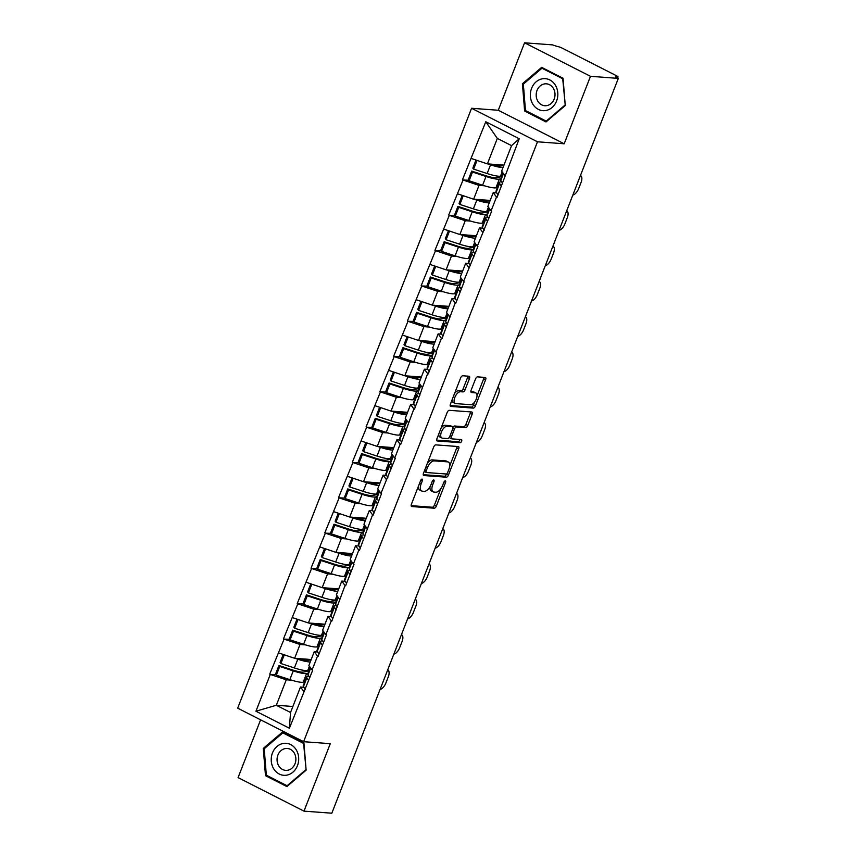 <?xml version="1.0" encoding="UTF-8"?>
<svg xmlns="http://www.w3.org/2000/svg" width="856" height="856" viewBox="0 0 856 856"><rect width="100%" height="100%" fill="white"/><g stroke="black" fill="none" stroke-linecap="round" stroke-linejoin="round"><path stroke-width="1.28" d="M422.083 479.125A1.691 0.824 117 0 0 420.606 480.612L411.404 504.227A2.418 1.177 117 0 0 411.554 506.474A2.418 1.177 117 0 0 411.779 506.538L434.238 508.207A2.418 1.177 117 0 0 436.357 506.078L445.559 482.463A1.691 0.824 117 0 0 445.452 480.89A1.691 0.824 117 0 0 445.291 480.847A1.691 0.824 117 0 0 443.815 482.335L442.616 485.395A7.747 3.766 117 0 1 435.854 492.211L433.981 492.072A7.747 3.766 117 0 1 433.243 491.868A7.747 3.766 117 0 1 432.762 484.656L433.96 481.607A1.691 0.824 117 0 0 433.853 480.034A1.691 0.824 117 0 0 433.692 479.981A1.691 0.824 117 0 0 432.205 481.479L431.017 484.528A7.747 3.766 117 0 1 424.255 491.344L422.383 491.205A7.747 3.766 117 0 1 421.644 491.002A7.747 3.766 117 0 1 421.163 483.8L422.35 480.74A1.691 0.824 117 0 0 422.243 479.167A1.691 0.824 117 0 0 422.083 479.125M469.452 378.555A2.418 1.177 117 0 0 469.291 376.298A2.418 1.177 117 0 0 469.067 376.244L462.764 375.773A2.418 1.177 117 0 0 460.646 377.903L450.427 404.118A2.418 1.177 117 0 0 450.577 406.375A2.418 1.177 117 0 0 450.812 406.44L473.272 408.109A2.418 1.177 117 0 0 475.38 405.979L485.609 379.754A2.418 1.177 117 0 0 485.459 377.507A2.418 1.177 117 0 0 485.224 377.442L477.616 376.875A2.418 1.177 117 0 0 475.497 379.005L471.121 390.229A2.418 1.177 117 0 0 471.271 392.476A2.418 1.177 117 0 0 471.506 392.54L475.283 392.818A6.474 3.146 117 0 1 475.893 392.99A6.474 3.146 117 0 1 476.054 399.602A6.474 3.146 117 0 1 470.64 404.706L455.863 403.615A6.474 3.146 117 0 1 455.242 403.444A6.474 3.146 117 0 1 455.092 396.82A6.474 3.146 117 0 1 460.496 391.716L462.957 391.909A2.418 1.177 117 0 0 465.075 389.78L469.452 378.555L467.526 377.582A2.418 1.177 117 0 0 467.793 376.148M564.179 143.776L590.48 76.312L618.321 78.388L331.828 813.2L303.987 811.135L330.288 743.671L303.602 741.692L537.482 141.796L564.179 143.776L498.267 110.264L471.57 108.273L537.482 141.796M435.822 444.874A2.418 1.177 117 0 0 433.703 447.003L423.485 473.229A2.418 1.177 117 0 0 423.634 475.476A2.418 1.177 117 0 0 423.87 475.54L446.329 477.209A2.418 1.177 117 0 0 448.437 475.08L458.666 448.865A2.418 1.177 117 0 0 458.516 446.607A2.418 1.177 117 0 0 458.281 446.543L435.822 444.874M436.956 438.668L447.174 412.453A2.418 1.177 117 0 1 449.293 410.324L471.752 411.993A2.418 1.177 117 0 1 471.988 412.057A2.418 1.177 117 0 1 472.138 414.304L467.761 425.528A2.418 1.177 117 0 1 465.643 427.658L456.537 426.984A2.418 1.177 117 0 0 454.418 429.113L451.519 436.549A2.418 1.177 117 0 0 451.668 438.807A2.418 1.177 117 0 0 451.904 438.871L461.384 439.577A1.691 0.824 117 0 1 461.545 439.62A1.691 0.824 117 0 1 461.587 441.354A1.691 0.824 117 0 1 460.175 442.68L437.341 440.99A2.418 1.177 117 0 1 437.106 440.926A2.418 1.177 117 0 1 436.956 438.668M471.57 108.273L237.679 708.169L303.602 741.692M468.617 180.199L463.053 180.028L479.018 185.388L484.475 185.795M462.475 179.739L485.78 121.745L519.218 138.747L497.069 197.329L496.491 197.03L491.109 210.844L491.686 211.132L477.338 246.154L477.916 246.453L463.567 281.474L464.145 281.763L455.767 303.27L455.189 302.981L441.996 338.591L441.418 338.291L436.036 352.105L436.614 352.394L428.225 373.901L427.647 373.612L414.454 409.211L413.876 408.922L400.683 444.531L400.105 444.232L394.723 458.046L395.301 458.335L380.963 493.356L381.53 493.655L373.152 515.162L372.574 514.863L359.381 550.472L358.803 550.183L353.421 563.986L353.999 564.286L345.61 585.793L345.032 585.493L331.839 621.103L331.272 620.814L325.879 634.617L326.457 634.917L318.079 656.413L317.501 656.124L312.119 669.938L312.697 670.227L289.392 728.221L255.944 711.218L270.293 674.432L286.257 679.792L291.714 680.199M275.857 674.603L270.293 674.432M269.715 674.143L284.064 639.122L300.028 644.482L305.485 644.889M289.628 639.282L284.064 639.122M283.486 638.833L297.824 603.812L313.788 609.162L319.245 609.568M303.399 603.972L297.824 603.812M297.246 603.512L311.595 568.491L327.559 573.852L333.016 574.258M317.159 568.652L311.595 568.491M311.017 568.202L325.366 533.181L341.33 538.531L346.787 538.938M330.93 533.341L325.366 533.181M324.788 532.881L339.137 497.86L355.101 503.221L360.558 503.628M344.7 498.031L339.137 497.86M338.559 497.571L352.897 462.55L368.872 467.911L374.329 468.307M358.471 462.711L352.897 462.55M352.33 462.251L366.668 427.23L382.632 432.59L388.089 432.997M372.242 427.401L366.668 427.23M366.09 426.941L380.439 391.92L396.403 397.28L401.86 397.687M386.002 392.08L380.439 391.92M379.861 391.631L394.209 356.61L410.174 361.96L415.631 362.366M399.773 356.77L394.209 356.61M393.632 356.31L407.98 321.289L423.945 326.65L429.402 327.056M413.544 321.449L407.98 321.289M407.403 321L421.74 285.979L437.705 291.329L443.162 291.736M427.315 286.139L421.74 285.979M421.173 285.679L435.511 250.658L451.476 256.019L456.933 256.425M441.086 250.829L435.511 250.658M434.934 250.369L449.282 215.348L465.247 220.709L470.704 221.105M454.846 215.509L449.282 215.348M448.705 215.049L463.053 180.028M496.705 192.878L493.238 192.621L496.491 197.03M491.109 210.844L487.856 206.424L493.238 192.621M479.018 185.388L473.635 199.202L490.188 200.432M457.671 193.841L473.635 199.202M482.934 228.188L479.467 227.931L482.72 232.351M477.338 246.154L474.085 241.745L479.467 227.931M465.247 220.709L459.865 234.512L476.428 235.742M443.9 229.151L459.865 234.512M469.163 263.509L465.696 263.252L468.949 267.661M463.567 281.474L460.314 277.055L465.696 263.252M451.476 256.019L446.094 269.833L462.657 271.063M430.129 264.472L446.094 269.833M455.403 298.819L451.936 298.562L455.189 302.981M449.796 316.784L446.543 312.376L451.936 298.562M437.705 291.329L432.323 305.143L448.886 306.373M416.358 299.782L432.323 305.143M441.632 334.14L438.165 333.883L441.418 338.291M436.036 352.105L432.783 347.686L438.165 333.883M423.945 326.65L418.563 340.453L435.115 341.683M402.588 335.103L418.563 340.453M427.861 369.45L424.394 369.193L427.647 373.612M422.265 387.415L419.012 383.007L424.394 369.193M410.174 361.96L404.792 375.773L421.345 377.004M388.827 370.413L404.792 375.773M414.09 404.77L410.623 404.514L413.876 408.922M408.494 422.736L405.241 418.317L410.623 404.514M396.403 397.28L391.021 411.083L407.584 412.314M375.056 405.733L391.021 411.083M400.319 440.08L396.852 439.824L400.105 444.232M394.723 458.046L391.47 453.627L396.852 439.824M382.632 432.59L377.25 446.404L393.814 447.635M361.286 441.043L377.25 446.404M386.559 475.39L383.092 475.134L386.345 479.553M380.963 493.356L377.699 488.947L383.092 475.134M368.872 467.911L363.479 481.714L380.043 482.945M347.515 476.353L363.479 481.714M372.788 510.711L369.321 510.454L372.574 514.863M367.192 528.676L363.939 524.257L369.321 510.454M355.101 503.221L349.719 517.035L366.272 518.265M333.754 511.674L349.719 517.035M359.017 546.021L355.55 545.764L358.803 550.183M353.421 563.986L350.168 559.578L355.55 545.764M341.33 538.531L335.948 552.345L352.512 553.575M319.984 546.984L335.948 552.345M345.246 581.342L341.779 581.085L345.032 585.493M339.65 599.307L336.397 594.888L341.779 581.085M327.559 573.852L322.177 587.655L338.741 588.885M306.213 582.305L322.177 587.655M331.486 616.652L328.019 616.395L331.272 620.814M325.879 634.617L322.626 630.209L328.019 616.395M313.788 609.162L308.406 622.975L324.97 624.206M292.442 617.615L308.406 622.975M317.715 651.972L314.248 651.716L317.501 656.124M312.119 669.938L308.866 665.519L314.248 651.716M300.028 644.482L294.635 658.285L311.199 659.516M278.671 652.935L294.635 658.285M303.944 687.282L300.477 687.026L303.73 691.434M286.257 679.792L276.328 705.258L290.548 712.492L300.477 687.026M292.891 706.489L276.328 705.258L255.944 711.218M290.548 712.492L289.392 728.221M260.599 719.832L238.075 777.612L303.987 811.135M590.48 76.312L524.567 42.8L552.398 44.865L557.32 46.481A3.702 0.642 21.3 0 1 562.114 48.097L616.502 75.745A3.702 0.642 21.3 0 1 618.043 76.944A3.702 0.642 21.3 0 1 617.476 77.072L615.443 76.922L618.321 78.388M524.567 42.8L498.267 110.264M504.88 175.534L501.627 171.114L511.556 145.648L497.325 138.415L487.396 163.881L503.959 165.112M511.556 145.648L519.218 138.747M471.431 158.531L487.396 163.881M485.78 121.745L497.325 138.415M263.295 748.401L265.488 775.686L286.899 786.578L306.127 770.175L303.934 742.88L282.523 731.998L263.295 748.401L264.525 748.486M546.032 121.937L565.26 105.534L563.066 78.249L541.655 67.357L522.428 83.76L524.621 111.045L546.032 121.937M418.391 486.272A7.747 3.766 117 0 0 419.718 490.028L421.644 491.002M430.065 486.529A7.747 3.766 117 0 0 431.317 490.884L433.243 491.868M411.137 505.65L432.323 507.234A2.418 1.177 117 0 0 434.431 505.104L440.797 488.776M449.742 465.835L456.74 447.881A2.418 1.177 117 0 0 457.008 446.447M423.217 474.663L444.403 476.236A2.418 1.177 117 0 0 446.522 474.106L446.607 473.871M426.181 470.907A1.691 0.824 117 0 0 426.288 472.491A1.691 0.824 117 0 0 426.449 472.533L446.169 473.999A1.691 0.824 117 0 0 447.645 472.501L448.897 469.281A7.747 3.766 117 0 0 448.426 462.08A7.747 3.766 117 0 0 447.677 461.876L434.206 460.87A7.747 3.766 117 0 0 427.444 467.686L426.181 470.907L424.683 470.147M424.212 471.367A1.691 0.824 117 0 0 424.373 471.506A1.691 0.824 117 0 0 424.533 471.549L426.16 472.384M448.426 462.08L446.5 461.106A7.747 3.766 117 0 0 445.762 460.903L447.677 461.876M427.337 463.331A7.747 3.766 117 0 1 432.28 459.897L445.762 460.903M452.91 427.315A2.418 1.177 117 0 1 454.611 425.999L463.727 426.684A2.418 1.177 117 0 0 465.835 424.555L470.212 413.33A2.418 1.177 117 0 0 470.479 411.897M449.368 437.245A2.418 1.177 117 0 0 449.742 437.833A2.418 1.177 117 0 0 449.978 437.887M436.688 440.102L458.249 441.707A1.691 0.824 117 0 0 459.907 439.46M447.089 426.277A6.474 3.146 117 0 0 441.675 431.381A6.474 3.146 117 0 0 441.835 437.994A6.474 3.146 117 0 0 442.445 438.165L447.656 438.55A2.418 1.177 117 0 0 449.775 436.421L452.674 428.984A2.418 1.177 117 0 0 452.524 426.727A2.418 1.177 117 0 0 452.289 426.663L447.089 426.277L445.163 425.304A6.474 3.146 117 0 0 441.075 428.118M438.796 433.949A6.474 3.146 117 0 0 439.909 437.02L441.835 437.994M450.791 425.903A2.418 1.177 117 0 0 450.598 425.753A2.418 1.177 117 0 0 450.374 425.689L452.289 426.663M445.163 425.304L450.374 425.689M454.622 393.375A6.474 3.146 117 0 1 458.57 390.743L461.031 390.925A2.418 1.177 117 0 0 463.15 388.795L467.526 377.582M452.193 399.581A6.474 3.146 117 0 0 453.316 402.459L455.242 403.444M475.893 392.99L473.978 392.016A6.474 3.146 117 0 0 473.357 391.845L475.283 392.818M470.854 391.652L473.357 391.845M477.017 395.868L483.683 378.78A2.418 1.177 117 0 0 483.95 377.346M450.16 405.551L471.346 407.124A2.418 1.177 117 0 0 473.464 404.995L474.599 402.085M267.618 775.846L265.488 775.686M526.75 111.205L524.621 111.045M523.658 83.845L522.428 83.76M380.075 689.455A7.404 3.595 117 0 0 385.895 682.992L388.282 676.882A7.404 3.595 117 0 0 387.822 670.002A7.404 3.595 117 0 0 387.682 669.938M308.909 671.072L303.324 672.067A16.532 2.878 21.3 0 1 292.431 669.916L278.928 665.487L279.741 666.46L293.244 670.89A20.234 3.52 21.3 0 0 306.566 673.522L308.064 673.255M311.081 659.837L307.86 660.404A16.532 2.878 -158.7 0 1 297.802 658.521M304.661 681.975L303.174 682.232A20.234 3.52 -158.7 0 1 289.842 679.611L276.338 675.181L279.741 666.46M309.209 670.312L307.721 670.58L309.401 666.257M276.338 675.181L275.525 674.196L278.928 665.487M308.834 676.165A20.234 3.52 21.3 0 0 306.662 676.861A20.234 3.52 21.3 0 0 306.865 677.824L308.642 680.616M306.662 676.861L303.259 685.581A20.234 3.52 21.3 0 0 303.473 686.533L305.239 689.337M310.257 661.945A20.234 3.52 -158.7 0 1 297.792 659.238L294.988 658.317M310.311 667.487L307.807 673.918A20.234 3.52 21.3 0 0 308.021 674.881L309.786 677.674M283.229 654.455L280.072 662.544L280.886 663.518L294.389 667.947A20.234 3.52 21.3 0 0 307.721 670.58M280.886 663.518L284.278 654.808M393.846 654.145A7.404 3.595 117 0 0 399.666 647.682L402.053 641.561A7.404 3.595 117 0 0 401.592 634.681A7.404 3.595 117 0 0 401.453 634.617L401.592 634.681M322.68 635.762L317.084 636.746A16.532 2.878 21.3 0 1 306.202 634.596L292.699 630.166L293.501 631.15L307.015 635.58A20.234 3.52 21.3 0 0 320.337 638.212L321.835 637.945M324.841 624.527L321.631 625.094A16.532 2.878 -158.7 0 1 311.573 623.211M318.432 646.655L316.945 646.922A20.234 3.52 -158.7 0 1 303.613 644.29L290.109 639.86L293.501 631.15M322.98 635.002L321.481 635.259L323.172 630.936M290.109 639.86L289.296 638.886L292.699 630.166M322.605 640.855A20.234 3.52 21.3 0 0 320.422 641.551A20.234 3.52 21.3 0 0 320.636 642.503L322.412 645.306M320.422 641.551L317.03 650.271A20.234 3.52 21.3 0 0 317.244 651.223L319.01 654.016M324.028 626.624A20.234 3.52 -158.7 0 1 311.552 623.917L308.749 622.997M324.082 632.177L321.578 638.608A20.234 3.52 21.3 0 0 321.781 639.56L323.557 642.364M296.989 619.145L293.843 627.223L294.657 628.208L308.16 632.638A20.234 3.52 21.3 0 0 321.481 635.259M294.657 628.208L298.049 619.498M407.606 618.835A7.404 3.595 117 0 0 413.437 612.361L415.823 606.251A7.404 3.595 117 0 0 415.363 599.371A7.404 3.595 117 0 0 415.224 599.307L415.363 599.371M336.451 600.452L330.855 601.436A16.532 2.878 21.3 0 1 319.962 599.286L306.459 594.856L307.272 595.83L320.775 600.259A20.234 3.52 21.3 0 0 334.108 602.892L335.606 602.624M338.612 589.206L335.402 589.773A16.532 2.878 -158.7 0 1 325.344 587.89M332.203 611.345L330.705 611.612A20.234 3.52 -158.7 0 1 317.383 608.98L303.88 604.55L307.272 595.83M336.75 599.682L335.252 599.949L336.943 595.626M303.88 604.55L303.067 603.576L306.459 594.856M336.365 605.534A20.234 3.52 21.3 0 0 334.193 606.241A20.234 3.52 21.3 0 0 334.407 607.193L336.173 609.986M334.193 606.241L330.791 614.95A20.234 3.52 21.3 0 0 331.005 615.903L332.781 618.706M337.799 591.314A20.234 3.52 -158.7 0 1 325.323 588.607L322.519 587.687M337.853 596.857L335.338 603.298A20.234 3.52 21.3 0 0 335.552 604.25L337.328 607.043M310.76 583.824L307.614 591.913L308.417 592.887L321.931 597.317A20.234 3.52 21.3 0 0 335.252 599.949M308.417 592.887L311.819 584.177M421.377 583.514A7.404 3.595 117 0 0 427.208 577.051L429.584 570.931A7.404 3.595 117 0 0 429.134 564.051A7.404 3.595 117 0 0 428.995 563.986L429.134 564.051M350.222 565.131L344.626 566.116A16.532 2.878 21.3 0 1 333.733 563.976L320.23 559.546L321.043 560.52L334.546 564.949A20.234 3.52 21.3 0 0 347.878 567.582L349.366 567.314M352.383 553.896L349.173 554.463A16.532 2.878 -158.7 0 1 339.104 552.58M345.974 576.035L344.476 576.291A20.234 3.52 -158.7 0 1 331.154 573.659L317.64 569.229L321.043 560.52M350.521 564.372L349.023 564.639L350.714 560.316M317.64 569.229L316.838 568.256L320.23 559.546M350.136 570.224A20.234 3.52 21.3 0 0 347.964 570.92A20.234 3.52 21.3 0 0 348.178 571.872L349.944 574.676M347.964 570.92L344.561 579.64A20.234 3.52 21.3 0 0 344.775 580.593L346.552 583.385M351.559 555.993A20.234 3.52 -158.7 0 1 339.094 553.286L336.29 552.366M351.623 561.547L349.109 567.977A20.234 3.52 21.3 0 0 349.323 568.93L351.099 571.733M324.531 548.514L321.375 556.603L322.188 557.577L335.691 562.007A20.234 3.52 21.3 0 0 349.023 564.639M322.188 557.577L325.59 548.867M435.148 548.204A7.404 3.595 117 0 0 440.979 541.73L443.355 535.621A7.404 3.595 117 0 0 442.894 528.74A7.404 3.595 117 0 0 442.755 528.676L442.894 528.74M363.993 529.821L358.397 530.806A16.532 2.878 21.3 0 1 347.504 528.655L334 524.225L334.814 525.21L348.317 529.629A20.234 3.52 21.3 0 0 361.649 532.261L363.137 532.004M366.154 518.576L362.944 519.143A16.532 2.878 -158.7 0 1 352.875 517.27M359.745 540.714L358.247 540.981A20.234 3.52 -158.7 0 1 344.915 538.349L331.411 533.919L334.814 525.21M364.281 529.062L362.794 529.318L364.474 524.995M331.411 533.919L330.598 532.946L334 524.225M363.907 534.904A20.234 3.52 21.3 0 0 361.735 535.61A20.234 3.52 21.3 0 0 361.938 536.562L363.714 539.355M361.735 535.61L358.332 544.32A20.234 3.52 21.3 0 0 358.546 545.283L360.312 548.075M365.33 520.683A20.234 3.52 -158.7 0 1 352.865 517.976L350.061 517.056M365.384 526.226L362.88 532.667A20.234 3.52 21.3 0 0 363.094 533.62L364.859 536.412M338.302 513.204L335.145 521.283L335.959 522.256L349.462 526.686A20.234 3.52 21.3 0 0 362.794 529.318M335.959 522.256L339.351 513.557M448.919 512.883A7.404 3.595 117 0 0 454.739 506.42L457.125 500.311A7.404 3.595 117 0 0 456.665 493.42A7.404 3.595 117 0 0 456.526 493.366L456.665 493.42M377.753 494.5L372.167 495.496A16.532 2.878 21.3 0 1 361.275 493.345L347.771 488.915L348.585 489.889L362.088 494.319A20.234 3.52 21.3 0 0 375.41 496.951L376.908 496.683M379.914 483.266L376.704 483.833A16.532 2.878 -158.7 0 1 366.646 481.949M373.505 505.404L372.018 505.661A20.234 3.52 -158.7 0 1 358.685 503.039L345.182 498.609L348.585 489.889M378.052 493.741L376.565 494.008L378.245 489.685M345.182 498.609L344.369 497.625L347.771 488.915M377.678 499.594A20.234 3.52 21.3 0 0 375.495 500.289A20.234 3.52 21.3 0 0 375.709 501.252L377.485 504.045M375.495 500.289L372.103 509.01A20.234 3.52 21.3 0 0 372.317 509.962L374.083 512.755M379.101 485.363A20.234 3.52 -158.7 0 1 366.635 482.666L363.821 481.746M379.155 490.916L376.651 497.347A20.234 3.52 21.3 0 0 376.854 498.31L378.63 501.102M352.062 477.883L348.916 485.973L349.73 486.946L363.233 491.376A20.234 3.52 21.3 0 0 376.565 494.008M349.73 486.946L353.121 478.237M283.689 743.383A16.039 13.728 -85.8 0 0 271.277 761.166A16.039 13.728 -85.8 0 0 286.246 775.226A16.039 13.728 -85.8 0 0 298.648 757.442A16.039 13.728 -85.8 0 0 283.689 743.383M285.594 748.519A10.978 9.405 -85.8 0 0 277.055 759.7A10.978 9.405 -85.8 0 0 285.658 770.368A10.978 9.405 -85.8 0 0 287.349 770.314A10.978 9.405 -85.8 0 0 295.876 759.122A10.978 9.405 -85.8 0 0 287.284 748.465A10.978 9.405 -85.8 0 0 285.594 748.519M305.71 769.854L287.092 785.744L266.334 775.194L264.215 748.754L282.844 732.864L303.591 743.415L306.106 769.886M287.809 785.797L287.092 785.744M284.46 732.982L282.844 732.864M542.822 78.741A16.039 13.728 -85.8 0 0 530.41 96.525A16.039 13.728 -85.8 0 0 545.379 110.585A16.039 13.728 -85.8 0 0 557.78 92.812A16.039 13.728 -85.8 0 0 542.822 78.741M544.726 83.877A10.978 9.405 -85.8 0 0 536.188 95.07A10.978 9.405 -85.8 0 0 544.79 105.727A10.978 9.405 -85.8 0 0 546.481 105.673A10.978 9.405 -85.8 0 0 555.009 94.492A10.978 9.405 -85.8 0 0 546.417 83.824A10.978 9.405 -85.8 0 0 544.726 83.877M564.842 105.213L546.224 121.103L525.466 110.552L523.348 84.113L541.976 68.223L562.724 78.773L565.238 105.245M546.941 121.156L546.224 121.103M543.592 68.341L541.976 68.223M462.689 477.573A7.404 3.595 117 0 0 468.51 471.1L470.896 464.99A7.404 3.595 117 0 0 470.436 458.11A7.404 3.595 117 0 0 470.297 458.046L470.436 458.11M391.524 459.19L385.928 460.175A16.532 2.878 21.3 0 1 375.046 458.024L361.532 453.594L362.345 454.579L375.859 459.009A20.234 3.52 21.3 0 0 389.18 461.63L390.678 461.373M393.685 447.956L390.475 448.523A16.532 2.878 -158.7 0 1 380.417 446.639M387.276 470.083L385.789 470.351A20.234 3.52 -158.7 0 1 372.456 467.718L358.953 463.289L362.345 454.579M391.823 458.431L390.325 458.688L392.016 454.365M358.953 463.289L358.14 462.315L361.532 453.594M391.449 464.273A20.234 3.52 21.3 0 0 389.266 464.979A20.234 3.52 21.3 0 0 389.48 465.932L391.256 468.724M389.266 464.979L385.874 473.689A20.234 3.52 21.3 0 0 386.077 474.652L387.854 477.445M392.872 450.053A20.234 3.52 -158.7 0 1 380.396 447.346L377.592 446.425M392.925 455.595L390.411 462.037A20.234 3.52 21.3 0 0 390.625 462.989L392.401 465.782M365.833 442.573L362.687 450.652L363.5 451.636L377.004 456.066A20.234 3.52 21.3 0 0 390.325 458.688M363.5 451.636L366.892 442.927M476.45 442.252A7.404 3.595 117 0 0 482.281 435.79L484.667 429.68A7.404 3.595 117 0 0 484.207 422.8A7.404 3.595 117 0 0 484.068 422.736M405.295 423.87L399.699 424.865A16.532 2.878 21.3 0 1 388.806 422.714L375.303 418.284L376.116 419.258L389.619 423.688A20.234 3.52 21.3 0 0 402.951 426.32L404.439 426.053M407.456 412.635L404.246 413.202A16.532 2.878 -158.7 0 1 394.188 411.319M401.047 434.773L399.549 435.03A20.234 3.52 -158.7 0 1 386.227 432.408L372.724 427.979L376.116 419.258M405.594 423.11L404.096 423.378L405.787 419.055M372.724 427.979L371.911 426.994L375.303 418.284M405.209 428.963A20.234 3.52 21.3 0 0 403.037 429.659A20.234 3.52 21.3 0 0 403.251 430.622L405.016 433.414M403.037 429.659L399.634 438.379A20.234 3.52 21.3 0 0 399.848 439.331L401.625 442.135M406.632 414.743A20.234 3.52 -158.7 0 1 394.167 412.036L391.363 411.115M406.696 420.285L404.182 426.716A20.234 3.52 21.3 0 0 404.396 427.679L406.172 430.472M379.604 407.253L376.447 415.342L377.261 416.316L390.775 420.745A20.234 3.52 21.3 0 0 404.096 423.378M377.261 416.316L380.663 407.606M490.221 406.942A7.404 3.595 117 0 0 496.052 400.48L498.427 394.359A7.404 3.595 117 0 0 497.978 387.479A7.404 3.595 117 0 0 497.839 387.415L497.978 387.479M419.065 388.56L413.469 389.544A16.532 2.878 21.3 0 1 402.577 387.394L389.073 382.964L389.887 383.948L403.39 388.378A20.234 3.52 21.3 0 0 416.722 391.01L418.21 390.743M421.227 377.325L418.017 377.892A16.532 2.878 -158.7 0 1 407.948 376.009M414.818 399.452L413.32 399.72A20.234 3.52 -158.7 0 1 399.998 397.088L386.484 392.658L389.887 383.948M419.354 387.8L417.867 388.057L419.547 383.734M386.484 392.658L385.671 391.684L389.073 382.964M418.98 393.653A20.234 3.52 21.3 0 0 416.808 394.349A20.234 3.52 21.3 0 0 417.022 395.301L418.787 398.104M416.808 394.349L413.405 403.069A20.234 3.52 21.3 0 0 413.619 404.021L415.395 406.814M420.403 379.422A20.234 3.52 -158.7 0 1 407.938 376.715L405.134 375.795M420.457 384.975L417.953 391.406A20.234 3.52 21.3 0 0 418.167 392.358L419.932 395.162M393.375 371.943L390.218 380.021L391.031 381.006L404.535 385.435A20.234 3.52 21.3 0 0 417.867 388.057M391.031 381.006L394.423 372.296M503.991 371.632A7.404 3.595 117 0 0 509.812 365.159L512.198 359.049A7.404 3.595 117 0 0 511.738 352.169A7.404 3.595 117 0 0 511.599 352.105L511.738 352.169M432.836 353.25L427.24 354.234A16.532 2.878 21.3 0 1 416.348 352.084L402.844 347.654L403.658 348.627L417.161 353.057A20.234 3.52 21.3 0 0 430.482 355.689L431.98 355.422M434.998 342.004L431.777 342.571A16.532 2.878 -158.7 0 1 421.719 340.688M428.578 364.142L427.091 364.41A20.234 3.52 -158.7 0 1 413.758 361.778L400.255 357.348L403.658 348.627M433.125 352.479L431.638 352.747L433.318 348.424M400.255 357.348L399.442 356.374L402.844 347.654M432.751 358.332A20.234 3.52 21.3 0 0 430.579 359.039A20.234 3.52 21.3 0 0 430.782 359.991L432.558 362.784M430.579 359.039L427.176 367.748A20.234 3.52 21.3 0 0 427.39 368.701L429.156 371.504M434.174 344.112A20.234 3.52 -158.7 0 1 421.708 341.405L418.905 340.485M434.227 349.655L431.724 356.096A20.234 3.52 21.3 0 0 431.938 357.048L433.703 359.841M407.146 336.622L403.989 344.711L404.802 345.685L418.306 350.115A20.234 3.52 21.3 0 0 431.638 352.747M404.802 345.685L408.194 336.975M517.762 336.312A7.404 3.595 117 0 0 523.583 329.849L525.969 323.729A7.404 3.595 117 0 0 525.509 316.848A7.404 3.595 117 0 0 525.37 316.784L525.509 316.848M446.597 317.929L441 318.914A16.532 2.878 21.3 0 1 430.119 316.774L416.615 312.344L417.428 313.317L430.932 317.747A20.234 3.52 21.3 0 0 444.253 320.379L445.751 320.112M448.758 306.694L445.548 307.261A16.532 2.878 -158.7 0 1 435.49 305.378M442.349 328.832L440.861 329.089A20.234 3.52 -158.7 0 1 427.529 326.457L414.026 322.027L417.428 313.317M446.896 317.169L445.409 317.437L447.089 313.103M414.026 322.027L413.213 321.054L416.615 312.344M446.522 323.022A20.234 3.52 21.3 0 0 444.339 323.718A20.234 3.52 21.3 0 0 444.553 324.67L446.329 327.474M444.339 323.718L440.947 332.438A20.234 3.52 21.3 0 0 441.161 333.391L442.927 336.183M447.945 308.791A20.234 3.52 -158.7 0 1 435.479 306.084L432.665 305.164M447.998 314.345L445.495 320.775A20.234 3.52 21.3 0 0 445.698 321.728L447.474 324.531M420.906 301.312L417.76 309.401L418.573 310.375L432.077 314.805A20.234 3.52 21.3 0 0 445.409 317.437M418.573 310.375L421.965 301.665M531.533 301.002A7.404 3.595 117 0 0 537.354 294.528L539.74 288.419A7.404 3.595 117 0 0 539.28 281.538A7.404 3.595 117 0 0 539.141 281.474L539.28 281.538M460.368 282.619L454.771 283.604A16.532 2.878 21.3 0 1 443.89 281.453L430.375 277.023L431.189 277.997L444.692 282.426A20.234 3.52 21.3 0 0 458.024 285.059L459.522 284.802M462.529 271.373L459.319 271.941A16.532 2.878 -158.7 0 1 449.261 270.068M456.12 293.512L454.622 293.779A20.234 3.52 -158.7 0 1 441.3 291.147L427.797 286.717L431.189 277.997M460.667 281.859L459.169 282.116L460.86 277.793M427.797 286.717L426.984 285.744L430.375 277.023M460.282 287.702A20.234 3.52 21.3 0 0 458.11 288.408A20.234 3.52 21.3 0 0 458.324 289.36L460.1 292.153M458.11 288.408L454.718 297.118A20.234 3.52 21.3 0 0 454.921 298.081L456.697 300.873M461.716 273.481A20.234 3.52 -158.7 0 1 449.24 270.774L446.436 269.854M461.769 279.024L459.255 285.465A20.234 3.52 21.3 0 0 459.469 286.418L461.245 289.21M434.677 266.002L431.531 274.08L432.344 275.054L445.848 279.484A20.234 3.52 21.3 0 0 459.169 282.116M432.344 275.054L435.736 266.355M545.293 265.681A7.404 3.595 117 0 0 551.125 259.218L553.511 253.109A7.404 3.595 117 0 0 553.051 246.218A7.404 3.595 117 0 0 552.912 246.164L553.051 246.218M474.138 247.298L468.542 248.294A16.532 2.878 21.3 0 1 457.65 246.143L444.146 241.713L444.96 242.687L458.463 247.117A20.234 3.52 21.3 0 0 471.795 249.749L473.282 249.481M476.3 236.063L473.09 236.631A16.532 2.878 -158.7 0 1 463.021 234.747M469.891 258.202L468.393 258.459A20.234 3.52 -158.7 0 1 455.071 255.837L441.568 251.407L444.96 242.687M474.438 246.539L472.94 246.806L474.631 242.483M441.568 251.407L440.754 250.423L444.146 241.713M474.053 252.392A20.234 3.52 21.3 0 0 471.881 253.087A20.234 3.52 21.3 0 0 472.095 254.05L473.86 256.843M471.881 253.087L468.478 261.808A20.234 3.52 21.3 0 0 468.692 262.76L470.468 265.553M475.476 238.161A20.234 3.52 -158.7 0 1 463.01 235.454L460.207 234.544M475.54 243.714L473.026 250.145A20.234 3.52 21.3 0 0 473.24 251.108L475.016 253.9M448.448 230.681L445.291 238.771L446.104 239.744L459.619 244.174A20.234 3.52 21.3 0 0 472.94 246.806M446.104 239.744L449.507 231.034M559.064 230.371A7.404 3.595 117 0 0 564.896 223.898L567.271 217.788A7.404 3.595 117 0 0 566.811 210.908A7.404 3.595 117 0 0 566.683 210.844L566.811 210.908M487.909 211.988L482.313 212.973A16.532 2.878 21.3 0 1 471.421 210.822L457.917 206.392L458.73 207.377L472.234 211.806A20.234 3.52 21.3 0 0 485.566 214.428L487.053 214.171M490.071 200.753L486.861 201.321A16.532 2.878 -158.7 0 1 476.792 199.437M483.661 222.881L482.163 223.149A20.234 3.52 -158.7 0 1 468.831 220.516L455.328 216.087L458.73 207.377M488.198 211.229L486.711 211.486L488.391 207.163M455.328 216.087L454.515 215.113L457.917 206.392M487.824 217.071A20.234 3.52 21.3 0 0 485.652 217.777A20.234 3.52 21.3 0 0 485.866 218.729L487.631 221.522M485.652 217.777L482.249 226.487A20.234 3.52 21.3 0 0 482.463 227.45L484.239 230.243M489.247 202.851A20.234 3.52 -158.7 0 1 476.781 200.144L473.978 199.223M489.3 208.393L486.797 214.835A20.234 3.52 21.3 0 0 487.01 215.787L488.776 218.58M462.219 195.371L459.062 203.45L459.875 204.434L473.379 208.864A20.234 3.52 21.3 0 0 486.711 211.486M459.875 204.434L463.267 195.724M572.835 195.05A7.404 3.595 117 0 0 578.656 188.588L581.042 182.478A7.404 3.595 117 0 0 580.582 175.598A7.404 3.595 117 0 0 580.443 175.534M501.67 176.668L496.084 177.663A16.532 2.878 21.3 0 1 485.192 175.512L471.688 171.082L472.501 172.056L486.005 176.486A20.234 3.52 21.3 0 0 499.326 179.118L500.824 178.851M503.842 165.433L500.621 166A16.532 2.878 -158.7 0 1 490.563 164.117M497.422 187.571L495.934 187.828A20.234 3.52 -158.7 0 1 482.602 185.206L469.099 180.776L472.501 172.056M501.969 175.908L500.482 176.176L502.162 171.853M469.099 180.776L468.286 179.792L471.688 171.082M501.595 181.761A20.234 3.52 21.3 0 0 499.412 182.456A20.234 3.52 21.3 0 0 499.626 183.419L501.402 186.212M499.412 182.456L496.02 191.177A20.234 3.52 21.3 0 0 496.234 192.129L497.999 194.922M503.018 167.541A20.234 3.52 -158.7 0 1 490.552 164.834L487.749 163.913M503.071 173.083L500.567 179.514A20.234 3.52 21.3 0 0 500.781 180.477L502.547 183.27M475.99 160.051L472.833 168.14L473.646 169.114L487.15 173.543A20.234 3.52 21.3 0 0 500.482 176.176M473.646 169.114L477.038 160.404M617.187 77.81L617.476 77.072M419.665 483.041L421.163 483.8M432.515 480.869L433.96 481.607M431.264 483.897L432.762 484.656M444.114 481.735L445.559 482.463M434.431 505.104L436.357 506.078M432.323 507.234L434.238 508.207M420.906 480.013L422.35 480.74M456.74 447.881L458.666 448.865M446.522 474.106L448.437 475.08M444.403 476.236L446.329 477.209M432.28 459.897L434.206 460.87M425.946 466.927L427.444 467.686M470.212 413.33L472.138 414.304M465.835 424.555L467.761 425.528M463.727 426.684L465.643 427.658M454.611 425.999L456.537 426.984M452.878 428.321L454.418 429.113M450.021 435.79L451.519 436.549M458.249 441.707L460.175 442.68M463.15 388.795L465.075 389.78M461.031 390.925L462.957 391.909M458.57 390.743L460.496 391.716M483.683 378.78L485.609 379.754M473.464 404.995L475.38 405.979M471.346 407.124L473.272 408.109M303.174 682.232L306.566 673.522M289.842 679.611L293.244 670.89M303.473 686.533L306.865 677.824M308.021 674.881L310.696 668.012M294.389 667.947L297.792 659.238M316.945 646.922L320.337 638.212M303.613 644.29L307.015 635.58M317.244 651.223L320.636 642.503M321.781 639.56L324.467 632.691M308.16 632.638L311.552 623.917M330.705 611.612L334.108 602.892M317.383 608.98L320.775 600.259M331.005 615.903L334.407 607.193M335.552 604.25L338.238 597.381M321.931 597.317L325.323 588.607M344.476 576.291L347.878 567.582M331.154 573.659L334.546 564.949M344.775 580.593L348.178 571.872M349.323 568.93L351.998 562.06M335.691 562.007L339.094 553.286M358.247 540.981L361.649 532.261M344.915 538.349L348.317 529.629M358.546 545.283L361.938 536.562M363.094 533.62L365.769 526.75M349.462 526.686L352.865 517.976M372.018 505.661L375.41 496.951M358.685 503.039L362.088 494.319M372.317 509.962L375.709 501.252M376.854 498.31L379.54 491.43M363.233 491.376L366.635 482.666M385.789 470.351L389.18 461.63M372.456 467.718L375.859 459.009M386.077 474.652L389.48 465.932M390.625 462.989L393.311 456.12M377.004 456.066L380.396 447.346M399.549 435.03L402.951 426.32M386.227 432.408L389.619 423.688M399.848 439.331L403.251 430.622M404.396 427.679L407.071 420.81M390.775 420.745L394.167 412.036M413.32 399.72L416.722 391.01M399.998 397.088L403.39 388.378M413.619 404.021L417.022 395.301M418.167 392.358L420.842 385.489M404.535 385.435L407.938 376.715M427.091 364.41L430.482 355.689M413.758 361.778L417.161 353.057M427.39 368.701L430.782 359.991M431.938 357.048L434.613 350.179M418.306 350.115L421.708 341.405M440.861 329.089L444.253 320.379M427.529 326.457L430.932 317.747M441.161 333.391L444.553 324.67M445.698 321.728L448.384 314.858M432.077 314.805L435.479 306.084M454.622 293.779L458.024 285.059M441.3 291.147L444.692 282.426M454.921 298.081L458.324 289.36M459.469 286.418L462.154 279.548M445.848 279.484L449.24 270.774M468.393 258.459L471.795 249.749M455.071 255.837L458.463 247.117M468.692 262.76L472.095 254.05M473.24 251.108L475.915 244.228M459.619 244.174L463.01 235.454M482.163 223.149L485.566 214.428M468.831 220.516L472.234 211.806M482.463 227.45L485.866 218.729M487.01 215.787L489.685 208.918M473.379 208.864L476.781 200.144M495.934 187.828L499.326 179.118M482.602 185.206L486.005 176.486M496.234 192.129L499.626 183.419M500.781 180.477L503.456 173.608M487.15 173.543L490.552 164.834M617.615 78.024L618.043 76.944M424.373 471.506L426.288 472.491M449.742 437.833L451.668 438.807M450.598 425.753L452.524 426.727"/></g></svg>

